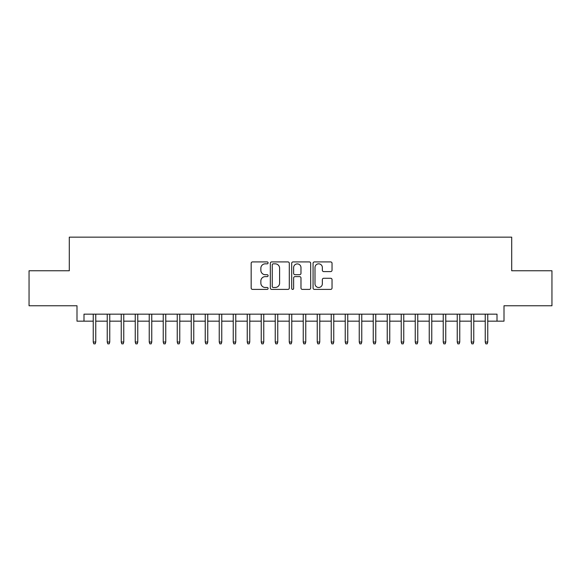 <?xml version="1.0" encoding="UTF-8"?>
<svg xmlns="http://www.w3.org/2000/svg" width="581" height="581" viewBox="0 0 581 581"><rect width="100%" height="100%" fill="white"/><g stroke="black" fill="none" stroke-linecap="round" stroke-linejoin="round"><path stroke-width="0.87" d="M268.102 262.881A0.959 0.959 0 0 0 267.137 261.915L252.539 261.915A1.373 1.373 0 0 0 251.166 263.295L251.166 288.031A1.373 1.373 0 0 0 252.539 289.403L267.137 289.403A0.959 0.959 0 0 0 268.102 288.437A0.959 0.959 0 0 0 267.137 287.479L265.248 287.479A4.394 4.394 0 0 1 260.854 283.078L260.854 281.022A4.394 4.394 0 0 1 265.248 276.621L267.137 276.621A0.959 0.959 0 0 0 268.102 275.663A0.959 0.959 0 0 0 267.137 274.697L265.248 274.697A4.394 4.394 0 0 1 260.854 270.303L260.854 268.24A4.394 4.394 0 0 1 265.248 263.839L267.137 263.839A0.959 0.959 0 0 0 268.102 262.881M330.662 271.603A1.373 1.373 0 0 0 332.034 270.23L332.034 263.295A1.373 1.373 0 0 0 330.662 261.915L314.444 261.915A1.373 1.373 0 0 0 313.072 263.295L313.072 288.031A1.373 1.373 0 0 0 314.444 289.403L330.662 289.403A1.373 1.373 0 0 0 332.034 288.031L332.034 279.643A1.373 1.373 0 0 0 330.662 278.27L323.719 278.27A1.373 1.373 0 0 0 322.346 279.643L322.346 283.804A3.675 3.675 0 0 1 318.671 287.479A3.675 3.675 0 0 1 314.996 283.804L314.996 267.521A3.675 3.675 0 0 1 318.671 263.839A3.675 3.675 0 0 1 322.346 267.521L322.346 270.23A1.373 1.373 0 0 0 323.719 271.603L330.662 271.603M83.998 321.162L83.998 314.161L497.002 314.161L497.002 321.162L504.003 321.162L504.003 305.759L551.95 305.759L551.95 270.761L511.701 270.761L511.701 237.157L69.299 237.157L69.299 270.761L29.05 270.761L29.05 305.759L76.997 305.759L76.997 321.162L93.243 321.162M289.294 263.295A1.373 1.373 0 0 0 287.922 261.915L271.705 261.915A1.373 1.373 0 0 0 270.332 263.295L270.332 288.031A1.373 1.373 0 0 0 271.705 289.403L287.922 289.403A1.373 1.373 0 0 0 289.294 288.031L289.294 263.295M293.078 261.915L309.295 261.915A1.373 1.373 0 0 1 310.668 263.295L310.668 288.031A1.373 1.373 0 0 1 309.295 289.403L302.352 289.403A1.373 1.373 0 0 1 300.98 288.031L300.98 277.994A1.373 1.373 0 0 0 299.607 276.621L295.003 276.621A1.373 1.373 0 0 0 293.623 277.994L293.623 288.437A0.959 0.959 0 0 1 292.664 289.403A0.959 0.959 0 0 1 291.706 288.437L291.706 263.295A1.373 1.373 0 0 1 293.078 261.915M95.763 321.162L107.238 321.162M109.758 321.162L121.24 321.162M123.76 321.162L135.242 321.162M137.762 321.162L149.237 321.162M151.757 321.162L163.239 321.162M165.759 321.162L177.241 321.162M179.761 321.162L191.243 321.162M193.763 321.162L205.238 321.162M207.758 321.162L219.24 321.162M221.76 321.162L233.242 321.162M235.763 321.162L247.237 321.162M249.757 321.162L261.239 321.162M263.759 321.162L275.241 321.162M277.762 321.162L289.244 321.162M291.756 321.162L303.238 321.162M305.759 321.162L317.241 321.162M319.761 321.162L331.243 321.162M333.763 321.162L345.237 321.162M347.758 321.162L359.24 321.162M361.76 321.162L373.242 321.162M375.762 321.162L387.237 321.162M389.757 321.162L401.239 321.162M403.759 321.162L415.241 321.162M417.761 321.162L429.243 321.162M431.763 321.162L443.238 321.162M445.758 321.162L457.24 321.162M459.76 321.162L471.242 321.162M473.762 321.162L485.237 321.162M487.757 321.162L497.002 321.162M273.223 263.839A0.959 0.959 0 0 0 272.257 264.805L272.257 286.513A0.959 0.959 0 0 0 273.223 287.479L275.212 287.479A4.394 4.394 0 0 0 279.606 283.078L279.606 268.24A4.394 4.394 0 0 0 275.212 263.839L273.223 263.839M300.98 267.587A3.675 3.675 0 0 0 297.305 263.912A3.675 3.675 0 0 0 293.623 267.587L293.623 273.324A1.373 1.373 0 0 0 295.003 274.697L299.607 274.697A1.373 1.373 0 0 0 300.98 273.324L300.98 267.587M93.243 342.02L93.802 343.843L95.197 343.843L95.763 342.02L93.243 342.02L93.243 314.161M95.763 342.02L95.763 314.161M107.238 342.02L107.797 343.843L109.199 343.843L109.758 342.02L107.238 342.02L107.238 314.161M109.758 342.02L109.758 314.161M121.24 342.02L121.799 343.843L123.201 343.843L123.76 342.02L121.24 342.02L121.24 314.161M123.76 342.02L123.76 314.161M135.242 342.02L135.801 343.843L137.203 343.843L137.762 342.02L135.242 342.02L135.242 314.161M137.762 342.02L137.762 314.161M149.237 342.02L149.804 343.843L151.198 343.843L151.757 342.02L149.237 342.02L149.237 314.161M151.757 342.02L151.757 314.161M163.239 342.02L163.798 343.843L165.2 343.843L165.759 342.02L163.239 342.02L163.239 314.161M165.759 342.02L165.759 314.161M177.241 342.02L177.801 343.843L179.202 343.843L179.761 342.02L177.241 342.02L177.241 314.161M179.761 342.02L179.761 314.161M191.243 342.02L191.803 343.843L193.197 343.843L193.763 342.02L191.243 342.02L191.243 314.161M193.763 342.02L193.763 314.161M205.238 342.02L205.797 343.843L207.199 343.843L207.758 342.02L205.238 342.02L205.238 314.161M207.758 342.02L207.758 314.161M219.24 342.02L219.8 343.843L221.201 343.843L221.76 342.02L219.24 342.02L219.24 314.161M221.76 342.02L221.76 314.161M233.242 342.02L233.802 343.843L235.203 343.843L235.763 342.02L233.242 342.02L233.242 314.161M235.763 342.02L235.763 314.161M247.237 342.02L247.796 343.843L249.198 343.843L249.757 342.02L247.237 342.02L247.237 314.161M249.757 342.02L249.757 314.161M261.239 342.02L261.799 343.843L263.2 343.843L263.759 342.02L261.239 342.02L261.239 314.161M263.759 342.02L263.759 314.161M275.241 342.02L275.801 343.843L277.202 343.843L277.762 342.02L275.241 342.02L275.241 314.161M277.762 342.02L277.762 314.161M289.244 342.02L289.803 343.843L291.197 343.843L291.756 342.02L289.244 342.02L289.244 314.161M291.756 342.02L291.756 314.161M303.238 342.02L303.798 343.843L305.199 343.843L305.759 342.02L303.238 342.02L303.238 314.161M305.759 342.02L305.759 314.161M317.241 342.02L317.8 343.843L319.201 343.843L319.761 342.02L317.241 342.02L317.241 314.161M319.761 342.02L319.761 314.161M331.243 342.02L331.802 343.843L333.203 343.843L333.763 342.02L331.243 342.02L331.243 314.161M333.763 342.02L333.763 314.161M345.237 342.02L345.797 343.843L347.198 343.843L347.758 342.02L345.237 342.02L345.237 314.161M347.758 342.02L347.758 314.161M359.24 342.02L359.799 343.843L361.2 343.843L361.76 342.02L359.24 342.02L359.24 314.161M361.76 342.02L361.76 314.161M373.242 342.02L373.801 343.843L375.203 343.843L375.762 342.02L373.242 342.02L373.242 314.161M375.762 342.02L375.762 314.161M387.237 342.02L387.803 343.843L389.197 343.843L389.757 342.02L387.237 342.02L387.237 314.161M389.757 342.02L389.757 314.161M401.239 342.02L401.798 343.843L403.199 343.843L403.759 342.02L401.239 342.02L401.239 314.161M403.759 342.02L403.759 314.161M415.241 342.02L415.8 343.843L417.202 343.843L417.761 342.02L415.241 342.02L415.241 314.161M417.761 342.02L417.761 314.161M429.243 342.02L429.802 343.843L431.196 343.843L431.763 342.02L429.243 342.02L429.243 314.161M431.763 342.02L431.763 314.161M443.238 342.02L443.797 343.843L445.199 343.843L445.758 342.02L443.238 342.02L443.238 314.161M445.758 342.02L445.758 314.161M457.24 342.02L457.799 343.843L459.201 343.843L459.76 342.02L457.24 342.02L457.24 314.161M459.76 342.02L459.76 314.161M471.242 342.02L471.801 343.843L473.203 343.843L473.762 342.02L471.242 342.02L471.242 314.161M473.762 342.02L473.762 314.161M485.237 342.02L485.803 343.843L487.198 343.843L487.757 342.02L485.237 342.02L485.237 314.161M487.757 342.02L487.757 314.161"/></g></svg>
